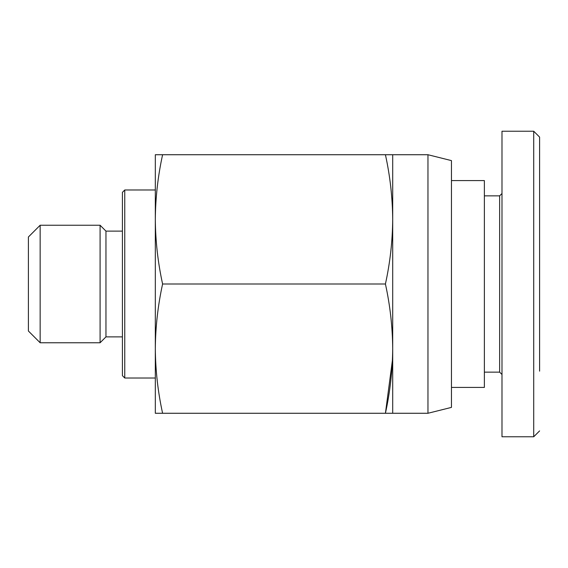 <?xml version="1.0" encoding="UTF-8"?>
<svg xmlns="http://www.w3.org/2000/svg" width="568" height="568" viewBox="0 0 568 568"><rect width="100%" height="100%" fill="white"/><g stroke="black" fill="none" stroke-linecap="round" stroke-linejoin="round"><path stroke-width="0.85" d="M484.369 195.861L499.641 195.861L501.991 193.511L501.991 131.229L533.721 131.229L539.6 137.101L539.6 371.16M533.721 396.365L533.721 341.808M533.728 209.407L533.721 191.295M499.641 195.861L499.641 372.139L501.991 374.49L501.991 436.771L501.991 131.229M533.721 131.229L533.721 436.771L501.991 436.771M539.6 269.275L539.6 268.841M539.6 270.084L539.6 269.388M539.6 280.549L539.6 270.901M539.6 365.522L539.6 366.793M539.6 367.83L539.6 363.002M539.6 357.762L539.6 359.267M28.4 244.041L28.4 284L28.4 236.991L40.15 225.24L40.15 342.76L28.4 331.009L28.4 284L28.4 323.959M100.089 225.24L105.96 231.119L105.96 336.881L100.089 342.76L100.089 225.24L40.15 225.24M124.761 189.989L124.761 378.011L122.411 375.661L122.411 192.339L124.761 189.989L155.32 189.989M162.597 154.73C157.925 176.087 155.497 197.629 155.32 219.369L155.32 154.73L385.423 154.73C390.095 176.087 392.524 197.629 392.701 219.369C392.524 197.629 390.095 176.087 385.423 154.73L392.701 154.73L392.701 348.631C392.524 370.371 390.095 391.913 385.423 413.27L155.32 413.27L155.32 348.631C155.497 370.371 157.925 391.913 162.597 413.27M427.96 154.73L427.96 413.27L451.461 407.391L451.461 160.609L427.96 154.73L392.701 154.73M451.461 180.581L484.369 180.581L484.369 387.419L451.461 387.419M392.701 219.369C392.524 241.102 390.095 262.643 385.423 284C390.095 305.357 392.524 326.898 392.701 348.631L392.701 413.27L427.96 413.27M162.597 284C157.925 305.357 155.497 326.898 155.32 348.631L155.32 219.369C155.497 241.102 157.925 262.643 162.597 284L385.423 284M392.701 413.27L385.423 413.27L392.452 359.984M484.369 372.139L499.641 372.139M539.6 430.899L533.721 436.771M105.96 231.119L122.411 231.119M124.761 378.011L155.32 378.011M105.96 336.881L122.411 336.881M40.15 342.76L100.089 342.76"/></g></svg>
